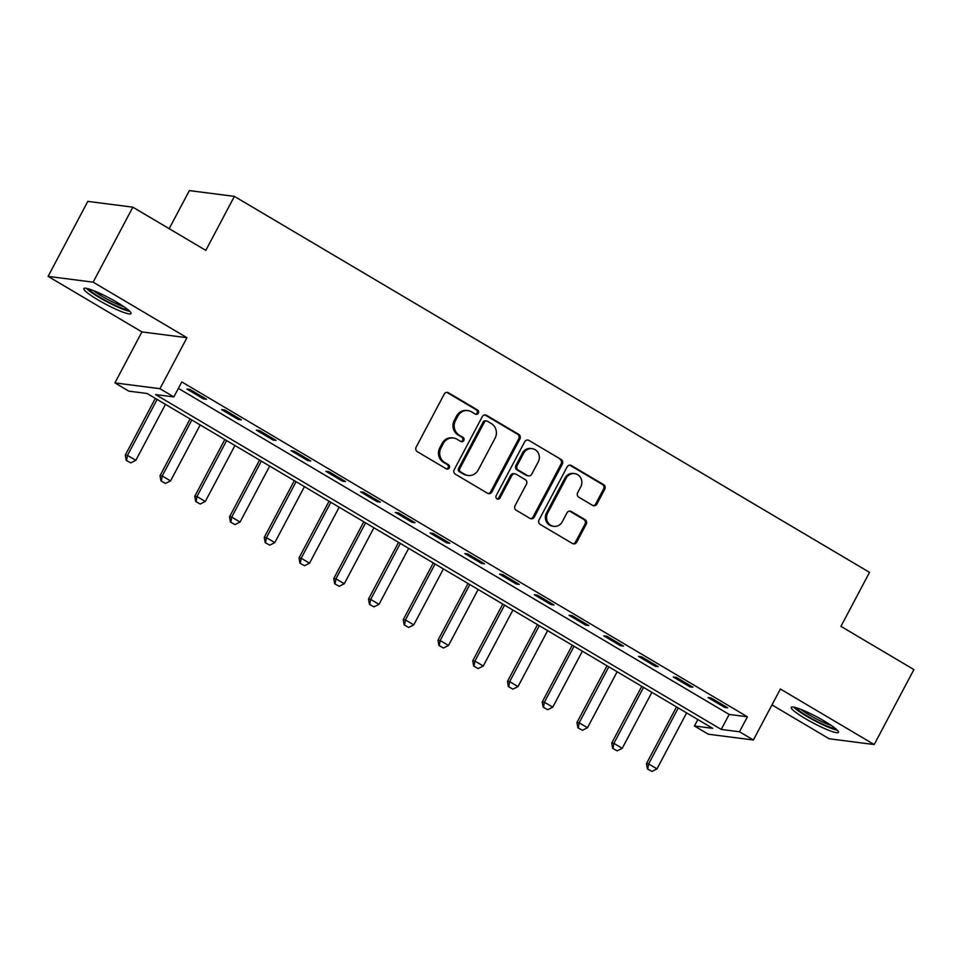 <?xml version="1.0" encoding="UTF-8"?>
<svg xmlns="http://www.w3.org/2000/svg" width="962" height="962" viewBox="0 0 962 962"><rect width="100%" height="100%" fill="white"/><g stroke="black" fill="none" stroke-linecap="round" stroke-linejoin="round"><path stroke-width="1.44" d="M478.318 413.155A2.357 2.201 97.3 0 0 477.501 409.968L448.508 392.797A3.367 3.139 97.3 0 0 444.216 394.131L416.161 447.126A3.367 3.139 97.3 0 0 417.328 451.695L446.32 468.855A2.357 2.201 97.3 0 0 449.314 467.917A2.357 2.201 97.3 0 0 448.496 464.73L444.745 462.506A10.762 10.041 97.3 0 1 441.005 447.919L443.338 443.506A10.762 10.041 97.3 0 1 453.451 437.999A10.762 10.041 97.3 0 1 457.058 439.249L460.81 441.474A2.357 2.201 97.3 0 0 463.816 440.536A2.357 2.201 97.3 0 0 462.999 437.349L459.247 435.125A10.762 10.041 97.3 0 1 455.507 420.538L457.84 416.113A10.762 10.041 97.3 0 1 467.941 410.618A10.762 10.041 97.3 0 1 471.56 411.868L475.312 414.081A2.357 2.201 97.3 0 0 478.318 413.155M475.505 414.189A2.357 2.201 97.3 0 0 476.274 409.812L447.294 392.64A3.367 3.139 97.3 0 0 446.765 392.4M446.512 468.951A2.357 2.201 97.3 0 0 447.282 464.574L443.53 462.349L444.745 462.506M461.002 441.57A2.357 2.201 97.3 0 0 461.784 437.193L458.032 434.968L459.247 435.125M824.338 721.079A26.72 3.571 -152.1 0 0 791.233 707.347A26.72 3.571 -152.1 0 0 805.35 718.626A26.72 3.571 -152.1 0 0 838.455 732.359A26.72 3.571 -152.1 0 0 824.338 721.079M116.943 302.296A26.72 3.571 -152.1 0 0 83.838 288.576A26.72 3.571 -152.1 0 0 97.956 299.855A26.72 3.571 -152.1 0 0 131.06 313.576A26.72 3.571 -152.1 0 0 116.943 302.296M592.616 505.387A3.367 3.139 97.3 0 0 596.909 504.052L604.785 489.189A3.367 3.139 97.3 0 0 603.607 484.62L571.416 465.56A3.367 3.139 97.3 0 0 567.135 466.895L539.069 519.889A3.367 3.139 97.3 0 0 540.235 524.458L572.426 543.506A3.367 3.139 97.3 0 0 576.719 542.183L586.231 524.218A3.367 3.139 97.3 0 0 585.064 519.66L571.284 511.507A3.367 3.139 97.3 0 0 566.991 512.83L562.277 521.741A8.995 8.393 97.3 0 1 553.835 526.346A8.995 8.393 97.3 0 1 547.679 513.095L566.161 478.21A8.995 8.393 97.3 0 1 574.603 473.605A8.995 8.393 97.3 0 1 580.747 486.856L577.669 492.664A3.367 3.139 97.3 0 0 578.847 497.222L592.616 505.387M739.489 731.781L753.378 740.006L708.345 734.222L694.444 725.985L712.698 728.342L147.066 393.482L128.812 391.137L114.911 382.9L159.957 388.696L173.845 396.921L155.591 394.576L721.223 729.437L739.489 731.781L747.426 716.786L181.794 381.926L173.845 396.921M132.852 207.179L93.146 282.167L48.1 276.371L87.807 201.383L132.852 207.179L205.808 250.373L234.403 196.38L869.528 572.366L840.932 626.37L913.9 669.564L874.193 744.552L780.386 689.02L753.378 740.006M48.1 276.371L141.907 331.914L186.953 337.698L93.146 282.167M186.953 337.698L159.957 388.696M519.925 438.949A3.367 3.139 97.3 0 0 518.758 434.391L486.568 415.331A3.367 3.139 97.3 0 0 482.275 416.666L454.22 469.66A3.367 3.139 97.3 0 0 455.387 474.218L487.578 493.278A3.367 3.139 97.3 0 0 491.871 491.955L519.925 438.949L518.71 438.792A3.367 3.139 97.3 0 0 517.544 434.235L485.353 415.175A3.367 3.139 97.3 0 0 484.824 414.935M528.992 440.452L561.183 459.511A3.367 3.139 97.3 0 1 562.349 464.069L534.295 517.063A3.367 3.139 97.3 0 1 530.002 518.398L516.233 510.245A3.367 3.139 97.3 0 1 515.055 505.675L526.442 484.187A3.367 3.139 97.3 0 0 525.264 479.629L516.125 474.218A3.367 3.139 97.3 0 0 511.844 475.541L499.999 497.919A2.357 2.201 97.3 0 1 497.787 499.122A2.357 2.201 97.3 0 1 496.176 495.658L524.699 441.774A3.367 3.139 97.3 0 1 528.992 440.452L561.183 459.511M771.969 704.905L829.148 738.756L874.193 744.552M178.379 388.371L729.172 714.441L747.426 716.786M186.868 389.021L203.535 398.893L206.577 399.29L189.911 389.406L186.868 389.021M221.609 409.584L238.287 419.456L241.33 419.853L224.651 409.98L221.609 409.584M256.349 430.158L273.028 440.031L276.07 440.416L259.391 430.543L256.349 430.158M291.101 450.721L307.768 460.594L310.81 460.99L294.144 451.118L291.101 450.721M325.841 471.296L342.52 481.168L345.562 481.553L328.884 471.681L325.841 471.296M360.582 491.859L377.26 501.731L380.303 502.128L363.624 492.255L360.582 491.859M395.334 512.433L412.001 522.306L415.043 522.691L398.376 512.818L395.334 512.433M430.074 532.996L446.753 542.869L449.795 543.265L433.116 533.393L430.074 532.996M464.814 553.571L481.493 563.443L484.535 563.828L467.857 553.956L464.814 553.571M499.567 574.134L516.233 584.006L519.276 584.403L502.609 574.53L499.567 574.134M534.307 594.708L550.985 604.581L554.028 604.966L537.349 595.093L534.307 594.708M569.047 615.271L585.726 625.144L588.768 625.54L572.089 615.668L569.047 615.271M603.799 635.846L620.466 645.718L623.508 646.103L606.842 636.231L603.799 635.846M638.54 656.409L655.218 666.281L658.261 666.678L641.582 656.806L638.54 656.409M673.28 676.983L689.958 686.856L693.001 687.241L676.322 677.368L673.28 676.983M708.032 697.546L724.699 707.419L727.741 707.816L711.074 697.943L708.032 697.546M234.403 196.38L189.358 190.584L169.18 228.679M697.859 719.552L694.444 725.985M141.907 331.914L114.911 382.9M729.172 714.441L721.223 729.437M203.535 398.893L204.112 397.823M238.287 419.456L238.853 418.386M273.028 440.031L273.593 438.961M307.768 460.594L308.345 459.523M342.52 481.168L343.085 480.098M377.26 501.731L377.825 500.661M412.001 522.306L412.578 521.236M446.753 542.869L447.318 541.798M481.493 563.443L482.058 562.373M516.233 584.006L516.81 582.936M550.985 604.581L551.551 603.511M585.726 625.144L586.291 624.073M620.466 645.718L621.043 644.648M655.218 666.281L655.783 665.211M689.958 686.856L690.524 685.786M724.699 707.419L725.276 706.348M467.941 410.618L466.726 410.461A10.762 10.041 97.3 0 0 456.625 415.957L457.84 416.113M458.032 434.968A10.762 10.041 97.3 0 1 454.28 420.382L456.625 415.957M453.451 437.999L452.224 437.842A10.762 10.041 97.3 0 0 442.123 443.35L443.338 443.506M443.53 462.349A10.762 10.041 97.3 0 1 439.79 447.763L442.123 443.35M488.107 493.53A3.367 3.139 97.3 0 0 490.656 491.798L518.71 438.792M487.385 421.236A2.357 2.201 97.3 0 0 484.379 422.162L459.752 468.686A2.357 2.201 97.3 0 0 460.57 471.873L464.526 474.218A10.762 10.041 97.3 0 0 468.145 475.468A10.762 10.041 97.3 0 0 478.246 469.961L495.081 438.167A10.762 10.041 97.3 0 0 491.341 423.569L487.385 421.236M486.592 420.959L485.377 420.803A2.357 2.201 97.3 0 0 483.164 422.005L484.379 422.162M468.145 475.468L466.931 475.312A10.762 10.041 97.3 0 1 463.311 474.062L459.355 471.717A2.357 2.201 97.3 0 1 458.537 468.53L483.164 422.005M530.531 518.638A3.367 3.139 97.3 0 0 533.08 516.907L561.135 463.912A3.367 3.139 97.3 0 0 559.968 459.355M514.995 473.821L513.78 473.665A3.367 3.139 97.3 0 0 510.63 475.384L498.773 497.763L499.999 497.919M497.186 498.953A2.357 2.201 97.3 0 0 498.773 497.763M538.251 461.88A8.995 8.393 97.3 0 0 532.094 448.641A8.995 8.393 97.3 0 0 523.653 453.246L517.147 465.536A3.367 3.139 97.3 0 0 518.314 470.093L527.453 475.505A3.367 3.139 97.3 0 0 531.745 474.17L538.251 461.88M532.094 448.641L530.88 448.484A8.995 8.393 97.3 0 0 522.438 453.09L523.653 453.246M528.583 475.889L527.368 475.733A3.367 3.139 97.3 0 1 526.238 475.348L517.099 469.937A3.367 3.139 97.3 0 1 515.921 465.38L522.438 453.09M574.603 473.605L573.388 473.448A8.995 8.393 97.3 0 0 564.934 478.054L566.161 478.21M553.835 526.346L552.609 526.178A8.995 8.393 97.3 0 1 546.464 512.938L564.934 478.054M572.955 543.758A3.367 3.139 97.3 0 0 575.504 542.027L585.016 524.062A3.367 3.139 97.3 0 0 583.838 519.504L570.069 511.351A3.367 3.139 97.3 0 0 569.528 511.099M593.145 505.627A3.367 3.139 97.3 0 0 595.694 503.896L603.559 489.021A3.367 3.139 97.3 0 0 602.392 484.463L570.201 465.404A3.367 3.139 97.3 0 0 569.672 465.163M155.339 398.376L125.288 455.122L127.477 455.399L135.822 460.341L165.452 404.365M126.226 460.377L130.76 462.89L126.226 460.377L125.288 455.122M157.119 399.434L127.477 455.399L126.587 460.425M135.822 460.341L130.76 462.89M190.079 418.939L160.029 475.685L162.217 475.974L170.563 480.904L200.204 424.939M160.967 480.94L165.5 483.453L160.967 480.94L160.029 475.685M191.859 419.997L162.217 475.974L161.327 480.988M170.563 480.904L165.5 483.453M224.819 439.514L194.781 496.26L196.97 496.536L205.303 501.479L234.944 445.502M195.707 501.515L200.24 504.028L195.707 501.515L194.781 496.26M226.599 440.572L196.97 496.536L196.08 501.563M205.303 501.479L200.24 504.028M259.572 460.077L229.521 516.822L231.71 517.111L240.055 522.041L269.685 466.077M230.459 522.077L234.993 524.591L230.459 522.077L229.521 516.822M261.351 461.135L231.71 517.111L230.82 522.125M240.055 522.041L234.993 524.591M294.312 480.651L264.261 537.397L266.45 537.674L274.795 542.616L304.437 486.64M265.199 542.652L269.733 545.165L265.199 542.652L264.261 537.397M296.092 481.709L266.45 537.674L265.56 542.7M274.795 542.616L269.733 545.165M128.15 309.836A23.124 3.09 27.9 0 1 120.863 307.768A23.124 3.09 27.9 0 1 88.576 288.877M93.458 290.584A21.404 2.862 -152.1 0 0 120.755 305.591A21.404 2.862 -152.1 0 0 123.99 306.758M86.352 288.335A26.539 3.547 -152.1 0 0 122.655 309.115A26.539 3.547 -152.1 0 0 129.858 311.363M835.545 728.607A23.124 3.09 27.9 0 1 807.9 716.401A23.124 3.09 27.9 0 1 795.959 707.659M800.853 709.355A21.404 2.862 -152.1 0 0 809.295 714.97A21.404 2.862 -152.1 0 0 831.384 725.528M793.734 707.106A26.539 3.547 -152.1 0 0 806.685 716.245A26.539 3.547 -152.1 0 0 837.241 730.146M329.052 501.214L299.014 557.96L301.202 558.249L309.536 563.179L339.177 507.214M299.94 563.215L304.473 565.728L299.94 563.215L299.014 557.96M330.832 502.272L301.202 558.249L300.312 563.263M309.536 563.179L304.473 565.728M363.804 521.789L333.754 578.535L335.942 578.811L344.288 583.754L373.917 527.777M334.692 583.79L339.225 586.303L334.692 583.79L333.754 578.535M365.584 522.847L335.942 578.811L335.053 583.838M344.288 583.754L339.225 586.303M398.545 542.352L368.494 599.098L370.695 599.386L379.028 604.316L408.67 548.352M369.432 604.352L373.965 606.866L369.432 604.352L368.494 599.098M400.324 543.41L370.695 599.386L369.793 604.401M379.028 604.316L373.965 606.866M433.285 562.926L403.246 619.672L405.435 619.949L413.768 624.891L443.41 568.915M404.172 624.927L408.706 627.44L404.172 624.927L403.246 619.672M435.064 563.985L405.435 619.949L404.545 624.975M413.768 624.891L408.706 627.44M468.037 583.489L437.987 640.235L440.175 640.524L448.52 645.454L478.15 589.49M438.925 645.49L443.458 648.003L438.925 645.49L437.987 640.235M469.817 584.547L440.175 640.524L439.285 645.538M448.52 645.454L443.458 648.003M502.777 604.064L472.727 660.81L474.927 661.086L483.261 666.029L512.902 610.052M473.665 666.065L478.198 668.578L473.665 666.065L472.727 660.81M504.557 605.122L474.927 661.086L474.025 666.101M483.261 666.029L478.198 668.578M537.517 624.627L507.479 681.373L509.668 681.661L518.001 686.591L547.643 630.627M508.405 686.627L512.938 689.141L508.405 686.627L507.479 681.373M539.297 625.685L509.668 681.661L508.778 686.676M518.001 686.591L512.938 689.141M572.27 645.201L542.219 701.947L544.408 702.224L552.753 707.166L582.383 651.19M543.157 707.202L547.691 709.716L543.157 707.202L542.219 701.947M574.049 646.26L544.408 702.224L543.518 707.238M552.753 707.166L547.691 709.716M607.01 665.764L576.959 722.51L579.16 722.799L587.493 727.729L617.135 671.765M577.897 727.765L582.431 730.278L577.897 727.765L576.959 722.51M608.79 666.822L579.16 722.799L578.258 727.813M587.493 727.729L582.431 730.278M641.75 686.339L611.712 743.085L613.9 743.361L622.234 748.304L651.875 692.327M612.638 748.34L617.171 750.853L612.638 748.34L611.712 743.085M643.53 687.397L613.9 743.361L613.01 748.376M622.234 748.304L617.171 750.853M676.502 706.902L646.452 763.648L648.641 763.936L656.986 768.866L686.615 712.902M647.39 768.903L651.923 771.416L647.39 768.903L646.452 763.648M678.282 707.96L648.641 763.936L647.751 768.951M656.986 768.866L651.923 771.416M476.274 409.812L477.501 409.968M447.282 464.574L448.496 464.73M461.784 437.193L462.999 437.349M454.28 420.382L455.507 420.538M439.79 447.763L441.005 447.919M447.294 392.64L448.508 392.797M490.656 491.798L491.871 491.955M485.353 415.175L486.568 415.331M517.544 434.235L518.758 434.391M458.537 468.53L459.752 468.686M459.355 471.717L460.57 471.873M463.311 474.062L464.526 474.218M561.135 463.912L562.349 464.069M533.08 516.907L534.295 517.063M510.63 475.384L511.844 475.541M515.921 465.38L517.147 465.536M517.099 469.937L518.314 470.093M526.238 475.348L527.453 475.505M546.464 512.938L547.679 513.095M570.069 511.351L571.284 511.507M583.838 519.504L585.064 519.66M585.016 524.062L586.231 524.218M575.504 542.027L576.719 542.183M570.201 465.404L571.416 465.56M602.392 484.463L603.607 484.62M603.559 489.021L604.785 489.189M595.694 503.896L596.909 504.052"/></g></svg>
